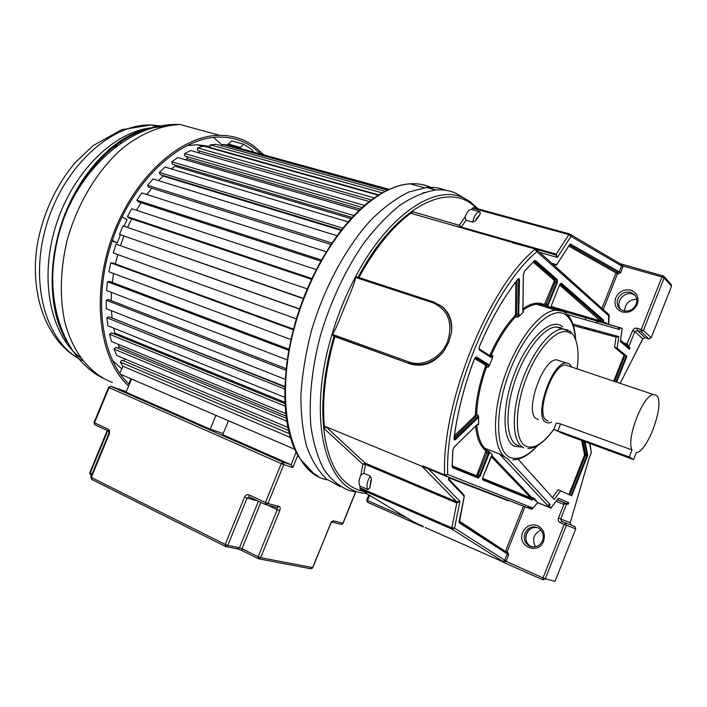 <?xml version="1.0" encoding="UTF-8"?>
<svg xmlns="http://www.w3.org/2000/svg" width="707" height="707" viewBox="0 0 707 707"><rect width="100%" height="100%" fill="white"/><g stroke="black" fill="none" stroke-linecap="round" stroke-linejoin="round"><path stroke-width="1.06" d="M575.763 528.88L566.404 525.292L545.265 578.803L555.048 581.357L575.763 528.88L575.056 526.653L561.65 521.351L574.818 526.538M532.283 507.82L531.461 508.74L532.362 508.846L532.954 508.077L530.047 506.946L527.113 507.591L445.057 475.758L444.668 474.901L447.717 474.477L445.057 475.758L423.016 466.691L423.051 466.019L421.92 466.249L456.651 501.731L459.921 501.343L454.53 528.067L452.012 529.154L502.907 561.455L504.754 560.191L506.309 560.801L505.885 561.561L502.262 561.446L502.536 561.95L542.967 579.811L545.265 578.803L543.02 577.928L564.177 524.391L565.45 522.915L566.404 525.292L560.377 522.835L561.65 521.351L560.695 518.982L570.134 522.667L570.558 521.589L588.878 459.011M570.134 522.667L571.079 525.001M535.508 546.838C531.805 539.379 533.591 533.776 540.864 530.02M570.558 521.589L588.825 459.002L591.379 452.666L589.912 443.519M620.26 383.159L642.751 338.83L634.806 331.565L628.815 346.722L630.043 347.791L629.442 349.302L629.053 347.597L620.666 340.341M548.323 306.661L548.225 307.863M629.442 349.302L620.419 341.534L622.072 328.331L619.712 327.641L619.535 329.559L617.998 327.111L619.712 327.641M617.114 348.136L614.56 347.314L616.044 337.089L618.766 336.585L617.114 348.136L626.879 356.319L626.225 356.028L616.053 381.745M585.043 441.725L587.641 454.804L587.411 456.156L571.733 495.81L560.624 490.826L554.253 499.531L518.09 459.188M550.214 504.595L549.1 505.938L547.421 505.266L550.214 504.595L507.653 458.719M550.886 508.086L549.1 505.938M550.956 507.935L558.397 498.214L550.992 507.979M567.014 503.729L568.799 502.704L568.198 504.232L566.316 503.428L563.956 504.453L556.17 501.325M622.072 328.331L602.214 322.268L603.416 322.038L603.566 320.147L561.446 283.242L559.582 284.939L551.61 304.92L551.363 307.457L551.61 304.92M551.204 307.412L547.616 306.37L557.257 282.924L557.363 279.663L535.544 260.547L534.492 260.759L524.603 271.002L523.348 274.475L522.853 310.983L523.277 312.282L523.604 311.389L523.074 311.557M546.387 305.998L544.92 305.548L546.255 304.134L547.722 304.584L546.387 305.998L547.616 306.37M551.248 306.52L600.402 320.916L559.617 285.001M561.446 283.242L560.669 283.648L602.85 320.51L602.267 322.277L600.844 321.844L601.48 320.085L600.535 320.571M522.95 308.773C529.985 303.842 536.206 302.145 541.606 303.701L542.083 304.717L536.613 304.24C532.389 304.655 527.82 306.67 522.924 310.285M605.378 311.478L606.624 313.908L609.089 316.117L609.24 315.508L608.718 314.394L608.462 324.098M603.751 322.737L603.416 322.038L606.102 322.825L606.473 323.523M488.069 367.41L486.557 366.88L486.487 364.512L487.998 365.042L488.069 367.41L489.244 365.926L488.802 364.635L476.536 357.062L474.291 359.183C464.066 386.34 457.323 412.685 454.044 438.225C453.965 439.966 454.495 440.408 455.626 439.542L477.508 418.35L478.586 416.6L478.082 414.929L476.951 417.625L454.23 439.144M478.586 416.6L478.666 423.829L477.57 424.191L454.301 446.868L452.807 450.253L452.135 466.496L452.63 467.689L478.171 478.065L480.212 475.97L489.111 453.682L489.518 451.923L488.449 451.154L488.343 453.364L479.443 475.661L477.994 477.296L452.347 466.867L452.63 467.689M477.57 424.227L478.188 424.951L478.666 423.829M507.105 458.489L499.434 453.965L484.772 448.247L487.008 450.589L485.939 451.057L483.694 448.706C479.328 444.093 476.642 436.572 475.652 426.144M523.277 312.282L518.629 316.497L519.495 280.122C519.406 278.514 518.814 278.249 517.701 279.336C503.446 297.656 490.667 320.041 479.381 346.492L479.373 349.992L491.568 357.715L492.664 357.38L492.814 355.568L491.347 356.955M517.171 317.24L515.659 316.754L516.693 314.032L518.204 314.509L517.171 317.24L518.629 316.497M492.664 357.38L489.244 365.926M477.508 418.35L475.466 417.068L476.598 414.373L475.404 414.488C476.041 399.508 479.399 383.512 485.462 366.482L486.557 366.88C480.566 383.724 477.243 399.552 476.598 414.373L478.082 414.929M537.461 445.675C527.077 456.651 517.939 460.557 510.065 457.394C494.944 451.101 494.458 409.035 510.71 368.718C526.75 328.278 553.616 304.072 566.554 315.543C571.592 319.891 574.535 327.659 575.374 338.839M522.279 447.116L514.201 446.214C501.784 440.125 501.837 404.669 515.456 371.157C528.898 337.548 551.248 317.196 562.268 326.537L562.578 326.784M553.554 429.573C543.109 443.81 533.9 449.378 525.928 446.258C514.289 440.956 514.36 407.771 527.068 376.159C539.618 344.459 560.518 324.928 570.743 333.589M560.439 361.083L556.586 359.792C542.039 359.227 523.834 413.825 536.781 418.977L538.274 419.525M551.628 422.176L548.65 422.98L546.025 422.362C533.246 417.271 551.566 362.444 565.953 362.93L569.285 363.822L571.548 366.792M548.225 420.93L546.803 420.409C534.89 415.592 552.008 364.476 565.423 364.945L568.967 366.138M556.011 423.74L556.268 423.095L560.616 423.917L632.04 449.961C625.845 439.118 643.14 394.621 653.542 394.568L656.246 395.257C665.755 401.258 648.169 451.755 636.318 452.63L633.569 459.621L562.79 433.515L553.775 429.361L629.257 457.022L633.569 459.621M632.04 449.961L629.257 457.022M490.349 356.328L491.303 355.047L490.251 354.516C497.525 338.273 505.735 325.379 514.89 315.826L515.659 316.754C506.61 326.21 498.488 338.971 491.303 355.047L492.814 355.568M551.018 508.139L537.7 502.553L532.954 508.077L530.851 509.049L527.776 507.776M489.518 451.923L492.355 454.91L490.994 456.846L482.916 477.084L482.943 480.009L532.194 500.017L534.059 498.4L536.286 500.75L535.455 500.945L533.325 498.709L532.654 497.569L534.059 498.4M535.941 500.706L537.7 502.553M491.736 455.547L531.328 497.03L530.356 497.436L491.162 456.51M482.616 478.312L530.268 497.64M585.732 328.888L584.777 327.306M585.511 319.794L585.705 317.717M623.618 342.895L627.374 344.088L626.499 345.387M627.374 344.088L628.382 346.457L626.694 345.555M616.027 272.929L617.405 273.954L617.131 272.301L616.027 272.929M601.949 308.393L616.018 272.92L617.176 272.336M553.422 264.754L556.603 264.992M593.023 330.867L593.491 329.692M596.204 322.86L596.947 320.987M630.043 347.791L628.832 347.402M620.419 341.534L622.16 328.357M552.68 497.313L558.132 489.836L560.624 490.826M568.914 494.547L584.548 455.008L581.675 440.479M614.56 347.314L624.016 355.214L626.225 356.028M626.42 345.316L632.624 330.584L634.806 331.565L637.14 330.399L645.049 337.699L642.751 338.83M508.987 500.556L508.183 500.768L448.821 477.799M509.173 500.636L508.183 500.768M645.049 337.699L648.885 338.892L651.2 337.752L671.526 286.238L671.19 284.506L663.944 276.322M530.047 506.946L447.717 474.477C444.491 404.651 490.95 289.313 536.905 251.701L606.624 313.908L605.634 311.707L536.507 249.544M423.051 466.019L444.668 474.901C441.256 404.183 488.378 287.228 535.022 249.271L536.905 251.701L536.463 249.509L535.455 249.041L536.463 249.509M620.613 263.985L623.185 265.982L620.658 272.655L570.558 244.109L569.621 244.693L556.718 264.639L551.778 263.269M620.658 272.655L617.9 274.095L617.953 272.531L619.146 271.965L621.48 266.106L621.153 264.303M464.331 496.049L464.128 495.289M505.443 552.176L505.434 551.46L505.399 552.149M527.289 507.653L530.188 506.786M506.124 552.627L507.14 551.743L505.434 551.46L523.427 506.159M557.302 499.796L566.316 503.428M557.408 499.655L564.115 502.527L563.956 504.453M615.709 297.868C618.952 291.487 623.972 288.924 630.768 290.17C637.078 292.751 639.252 297.453 637.299 304.293C633.993 310.744 628.938 313.298 622.125 311.973C615.877 309.33 613.738 304.637 615.709 297.868M636.132 304.293C633.339 309.746 629.071 311.902 623.309 310.788L620.012 308.959C617.202 306.184 616.486 302.817 617.865 298.858C620.613 293.449 624.864 291.284 630.609 292.345L634.091 294.298C636.804 297.055 637.484 300.387 636.132 304.293M620.79 309.569C614.878 302.95 623.689 291.054 632.314 294.05L635.133 295.455M512.937 242.607L412.384 213.7L411.828 213.258L412.817 211.693L459.25 225.321L459.621 227.194M460.796 227.53L461.264 227.053L556.232 254.149L557.346 257.463L555.684 254.927L548.482 252.832M555.684 254.927L568.923 234.609L570.991 236.412L622.982 266.795M428.415 468.918L459.921 501.343L456.784 503.022L451.808 527.855L454.53 528.067L504.754 560.191L507.131 554.2L506.636 552.971L507.617 551.946L508.687 554.809L506.309 560.801M508.687 554.809L459.285 522.853L464.278 496.234M325.185 426.816L326.113 426.904L365.245 463.156L365.457 464.419L456.784 503.022L456.651 501.731L365.245 463.156L362.806 464.19L324.628 429.043L325.185 426.816L325.945 426.754L421.92 466.249M624.608 311.08C625.068 303.665 629.097 299.706 636.707 299.185M534.899 303.356L537.541 304.178M465.091 216.952L466.037 220.213L461.264 227.053L459.25 225.321L465.091 216.952C466.7 212.4 468.723 209.882 471.171 209.396L479.965 211.702L471.171 209.396M479.487 211.685C477.411 212.038 475.564 214.088 473.946 217.827L472.753 222.095L466.037 220.213M472.753 222.095L475.74 220.593L476.306 218.914L480.23 214.097L479.965 211.702M480.23 214.097L475.74 220.593M471.649 209.413L472.523 208.15L568.923 234.609L569.648 233.99L570.39 234.282L570.991 236.412L557.346 257.463L539.653 252.372M632.624 330.584C633.631 328.605 635.195 327.827 637.307 328.251L637.14 330.399L641.046 331.61L641.214 329.453L661.973 276.923L621.612 265.629M350.981 291.461L338.989 320.934L350.981 291.461C353.986 284.09 355.453 279.398 355.382 277.365L355.347 277.162C345.829 295.19 338.061 314.27 332.043 334.411C305.601 420.815 326.749 493.636 366.774 493.283L360.013 488.997L360.013 486.062L367.958 489.518L369.955 487.653L371.449 479.258L370.344 476.041L363.902 473.292L360.915 475.051L362.806 464.19L365.457 464.419L363.902 473.292M369.955 487.653L370.689 480.884L371.449 479.258M370.344 476.041L368.259 479.894C366.659 484.215 366.562 487.423 367.958 489.518M504.515 560.642L543.02 577.928L542.967 579.811M358.891 277.568C375.311 247.574 393.286 225.621 412.817 211.693M440.196 305.3L441.999 306.546C449.537 312.733 452.692 321.314 451.464 332.281C452.294 321.005 448.786 312.194 440.938 305.839L433.515 301.951L432.631 302.658L355.382 277.365M364.176 491.515C357.866 490.358 352.086 487.6 346.819 483.243C321.756 463.854 314.341 402.212 334.075 336.24L332.228 334.27L408.726 361.913L408.796 363.195C421.973 367.048 433.683 363 443.908 351.052L448.857 342.038L451.464 332.281M443.908 351.052C434.319 363.292 423.025 367.56 410.025 363.858L334.826 336.629C325.096 370.866 321.703 401.673 324.628 429.043M357.229 277.029L433.347 301.907L441.999 306.546M334.075 336.24L334.826 336.629M360.013 486.062C358.44 483.561 358.741 479.894 360.915 475.051M469.625 201.292L463.509 197.898C435.097 183.829 387.913 214.76 355.338 277.153L356.779 276.879M408.726 361.913C422.653 367.401 441.433 357.76 447.611 341.552C453.231 322.719 448.238 309.754 432.631 302.658M531.956 546.9L530.277 546.069C520.9 540.749 527.935 524.241 538.045 527.82M537.727 527.669C532.61 526.786 528.854 528.801 526.468 533.723C524.806 539.096 526.194 543.303 530.63 546.352L531.611 546.829M542.578 540.669C544.222 535.349 542.879 531.16 538.557 528.102L537.435 527.537C531.867 525.875 527.705 527.767 524.939 533.202C523.268 538.593 524.656 542.808 529.101 545.866L530.003 546.317C535.579 548.04 539.768 546.158 542.578 540.669M537.488 525.619C543.568 528.933 545.592 534.112 543.568 541.147C538.336 555.693 516.534 546.246 522.72 532.318C525.981 525.893 530.904 523.657 537.488 525.619M473.584 207.664L472.523 208.15M358.069 277.303C395.593 205.976 450.439 179.596 476.279 208.397M502.262 561.446L503.048 561.791M332.228 334.27C333.739 332.776 335.993 328.331 338.989 320.934M368.833 494.856L414.284 522.332L368.913 494.891L364.883 493.115M423.095 526.485L412.888 521.492M425.172 527.51L502.279 561.561M354.649 491.754L348.851 490.419C339.369 486.531 331.106 479.611 324.045 469.669C317.867 458.012 313.51 443.731 310.965 426.816C308.606 399.87 311.84 368.002 320.571 335.047C330.717 301.474 344.707 271.435 362.532 244.914C374.586 228.838 386.976 215.662 399.685 205.392C412.296 196.979 424.35 191.853 435.83 190.006C443.059 189.432 449.705 190.483 455.759 193.17L464.11 198.163M445.569 190.254C439.754 187.903 433.426 186.984 426.586 187.505L408.955 191.977C396.539 197.995 383.998 207.195 371.325 219.568C346.236 246.734 323.965 287.899 311.204 331.636C305.645 353.518 302.216 374.639 300.908 395.019C300.846 414.488 302.817 431.8 306.829 446.965C311.884 460.584 318.477 471.313 326.599 479.143L340.279 486.646M366.8 500.158L368.789 494.838M426.135 192.384L423.14 192.711M326.148 252.231C305.026 287.042 291.858 324.548 286.644 364.732M432.596 188.212C425.835 184.748 418.35 183.299 410.113 183.847C396.397 184.792 381.904 191.411 366.65 203.687C342.63 223.845 322.427 253.389 306.043 292.291C279.415 356.178 278.47 427.708 300.166 458.914L312.989 472.797M366.65 203.687C391.758 184.032 413.568 178.871 432.083 188.186M289.419 433.718L120.225 362.09L122.859 366.208L119.872 373.42M126.279 391.651L110.911 386.349L283.012 462.122L291.037 464.711L222.732 434.672L228.432 420.745L294.96 449.387L120.473 374.259M122.859 366.208L290.489 437.483M288.597 430.466L121.878 360.137L120.225 362.09M125.219 359.05L123.663 360.888M287.926 427.443L116.77 355.497L114.048 349.108L286.759 421.169M286.326 418.279L115.86 347.402L114.048 349.108M286.026 416.052L119.244 346.907L117.839 348.233M118.237 344.3L119.244 346.907L118.237 344.3M285.734 413.533L111.459 341.499L109.558 334.261L285.089 406.136M284.939 403.644L111.485 332.847L109.558 334.261M284.877 402.318L114.799 333.015L113.756 333.775M113.703 328.128L114.799 333.015L113.703 328.128M284.727 397.352L107.915 325.777L106.898 317.832L284.753 389.027M284.815 386.968L108.905 316.754L106.898 317.832M284.833 386.526L111.635 317.841M111.459 310.709L112.068 317.611L111.459 310.709M285.204 379.323L106.271 308.659L106.183 300.183L285.99 370.282M286.167 368.683L108.233 299.476L106.183 300.183M111.423 292.371L111.167 300.616L111.423 292.371M287.272 359.898L106.607 290.524L107.473 281.713L288.783 350.345M288.986 349.223L109.505 281.395L107.473 281.713M113.544 273.503L112.28 282.447L113.544 273.503M290.939 339.546L108.949 271.797L110.752 262.863L293.29 329.762M293.449 329.126L112.74 262.96L110.752 262.863M117.769 254.555L115.418 263.941L117.769 254.555M296.348 318.848L113.27 252.938L115.975 244.101L299.476 309.092M299.529 308.932L115.975 244.101M123.875 236.226L120.508 245.55L123.875 236.226M303.259 298.628L119.474 234.406L303.365 298.345M307.209 288.871L123.018 225.895L119.474 234.406M131.688 218.861L127.56 227.442L131.688 218.861M311.495 279.283L128.966 217.95L127.401 216.678L311.831 278.567M316.276 269.606L131.696 208.689L127.401 216.678M141.064 202.732L136.416 210.244L141.064 202.732M320.881 261.113L138.201 201.795L136.858 200.178L321.508 260.008M326.422 251.78L141.798 192.923L136.858 200.178M151.784 188.203L146.809 194.513L151.784 188.203M331.035 244.525L148.7 187.24L147.604 185.314L331.998 243.075M337.115 235.749L153.048 178.942L147.604 185.314M162.849 175.407L163.114 176.096L158.536 180.639L163.114 176.096L341.127 230.411M341.552 229.872L160.18 174.594L159.34 172.411L342.904 228.158M348.136 221.892L165.164 167.082L159.34 172.411M174.62 164.811L174.965 166.26L171.394 168.946L174.965 166.26L351.043 218.631M352.113 217.464L172.349 164.139L171.783 161.753L353.924 215.547M359.032 210.447L177.828 157.555L171.783 161.753M186.922 156.645L187.152 158.748L185.296 159.738L187.152 158.748L360.393 209.166M362.258 207.469L184.907 156.061L184.624 153.543L364.556 205.445M369.31 201.566L190.749 150.538L184.624 153.543M199.392 151.006L199.401 153.012M371.414 199.975L197.562 150.494L197.553 147.887L374.277 197.925M378.325 195.247L203.616 146.119L197.553 147.887M211.738 147.949L211.693 148.39M378.872 194.902L210.032 147.471L210.279 144.847L382.266 192.896M385.174 191.332L216.156 144.316L210.279 144.847M387.56 190.148L222.537 144.396L222.237 146.004M388.832 189.556L228.105 145.068L222.537 144.396M389.221 189.379L234.017 146.711M130.07 382.487L129.461 382.222L130.901 378.749M112.139 241.069L117.353 242.908L112.36 240.407M122.037 216.969L127.048 219.638L123.928 226.205M120.305 234.83L117.353 242.908M232.594 141.179L231.543 140.887L227.636 145.015M231.543 140.887L243.65 144.201L239.859 148.063M243.65 144.201L251.851 149.522L253.115 151.731M210.129 146.42L197.2 144.732L186.71 145.58M112.298 360.261L121.772 368.824M119.244 142.372L120.826 142.841M111.883 148.117L116.69 145.783M111.839 148.099L110.937 147.834M213.514 137.423L222.378 145.262M129.735 383.3L128.161 383.247M260.697 153.826L253.133 147.516C243.349 140.578 232.196 137.105 219.674 137.07C181.452 136.751 134.931 178.129 113.659 236.748C92.202 295.287 100.606 358.21 129.301 384.352M128.612 386.031C99.404 359.783 90.646 296.092 112.307 236.651C133.773 177.139 180.957 135.055 219.709 135.337C232.47 135.346 243.827 138.89 253.769 145.969L263.623 154.639M210.218 429.176L126.067 392.173L131.511 379.014L215.891 415.345L210.218 429.176L223.2 433.524M296.206 451.994L291.037 464.711L292.804 467.513L283.79 464.614L267.971 503.508L279.203 506.477L276.976 507.591L266.203 504.763M588.825 459.002L591.361 452.595L589.576 443.395M620.225 383.15L642.327 339.899M619.535 329.559L567.412 314.597M572.9 324.071L618.766 336.585M626.879 356.319L616.734 381.974M554.253 499.531L518.072 459.188M558.397 498.214L568.799 502.704M560.377 522.835C558.477 521.81 557.85 520.228 558.468 518.072L560.695 518.982L566.775 503.623M600.844 321.844L551.336 307.412L600.844 321.844M541.606 303.701L544.443 304.523L544.92 305.548L542.083 304.717L557.081 309.383L617.998 327.111M600.402 320.916L600.729 321.791L606.473 323.514M603.566 320.147L601.48 320.085L560.094 283.984M544.443 304.523L554.023 281.686L554.067 280.184L533.219 262.058M535.544 260.547L534.474 260.901L556.586 280.078L556.506 282.579L555.03 282.137L546.255 304.134L545.247 303.683M557.363 279.663L555.11 279.636L555.03 282.137L554.023 281.686M534.05 261.272L555.11 279.636L554.067 280.184M557.257 282.924L556.506 282.579L547.722 304.584L548.482 304.929M522.941 311.177L523.604 311.389M478.188 424.951L477.243 424.589M476.765 425.057C477.658 435.812 480.327 443.536 484.772 448.247L483.694 448.706M507.467 458.64L507.14 458.481C493.574 452.171 491.285 417.572 503.49 380.004C515.562 342.418 539.202 311.442 555.455 310.117L562.799 311.319M485.462 366.482L485.409 365.059L474.644 358.467M454.424 435.671L474.724 416.105L475.404 414.488M475.237 357.601L486.487 364.512L485.409 365.059M454.168 437.633L475.466 417.068L474.724 416.105M452.215 465.878L476.032 475.625L476.978 474.662L485.939 451.057M489.111 453.682L486.902 452.798L478.012 475.077L476.562 476.712L476.032 475.625M480.212 475.97L476.978 474.662M488.449 451.154L487.008 450.589L486.902 452.798L485.877 452.374M563.134 328.879L555.808 326.908C542.949 327.871 524.285 352.289 514.59 382.001C504.78 411.695 506.185 439.533 516.808 444.977L518.92 445.825M523.631 447.655L523.321 447.513C512.584 442.494 511.064 414.682 520.882 384.723C530.577 354.746 549.321 329.948 562.162 328.941L567.845 329.913M557.911 430.74L560.616 423.917M514.89 315.826L515.509 314.191L515.818 281.846M478.993 348.781L489.315 355.321L490.251 354.516M517.047 280.255L516.693 314.032L515.509 314.191M517.444 279.663L517.939 279.106L518.584 280.237L518.204 314.509L519.097 314.394M519.495 280.122L517.347 279.866M479.169 349.24L491.4 356.991L479.258 349.311M476.536 357.062L475.714 357.486L487.998 365.042L488.802 364.635M454.088 438.428L455.626 439.542M499.434 453.965L547.421 505.266M530.577 498.753L531.328 497.03L532.733 497.755L531.911 499.292L482.678 479.231L482.943 480.009M482.669 479.213L530.48 498.7L530.197 497.781M586.13 327.677L588.507 329.639M617.9 274.095L617.405 273.954L603.265 309.578M598.546 321.446L597.804 323.32M595.1 330.125L594.64 331.3M569.595 244.94L617.953 272.531L569.427 245.099M616.018 272.92L568.773 246.098M554.491 265.045L553.917 265.196M528.836 507.67L531.461 508.74L530.851 509.049M524.603 271.081L534.492 260.759M479.381 346.571L479.373 349.992M491.224 356.876L491.568 357.715M474.282 359.209L475.449 357.424M454.292 446.957L477.57 424.191M477.87 477.269L478.171 478.065M531.911 499.292L532.194 500.017M616.044 337.089L573.386 325.547M613.817 380.993L624.016 355.214M569.789 494.935L585.423 455.379L584.548 455.008M582.833 440.912L585.573 454.539L586.89 455.034L586.748 455.874L585.423 455.379L585.573 454.539L584.574 454.84M614.719 381.303L624.882 355.594M584.176 441.407L586.89 455.034L587.641 454.804M587.411 456.156L586.748 455.874L571.079 495.519M637.307 328.251L643.397 330.443L641.046 331.61L648.885 338.892M448.574 478.772L462.528 493.442M459.258 521.05L505.434 551.46M512.628 242.863L535.455 249.041L512.221 242.262M524.992 506.769L507.14 551.743L507.617 551.946M563.947 502.456L563.868 504.418L558.468 518.072M620.64 263.799L663.802 276.163L662.901 275.686L661.973 276.923L664.138 277.931L643.397 330.443L651.2 337.752M663.82 276.181L664.138 277.931L671.526 286.238M569.63 244.825L570.558 244.109M556.736 264.718L569.621 244.693M511.895 242.121L543.232 251.294M459.285 522.853L459.064 521.704L506.716 553.007M459.09 521.545L464.207 496.279L448.671 479.982L448.521 478.886L464.057 495.209M448.671 479.982L449.016 477.296L448.521 478.886M412.535 213.744L411.828 213.258M360.013 488.997L452.012 529.154L451.808 527.855L359.722 487.706M433.382 301.907L357.168 276.994M333.227 335.834L410.025 363.858M473.531 207.628L569.692 233.99M414.452 522.667L422.927 526.149M367.569 502.315L366.783 500.194L367.525 500.556L367.667 502.368L423.334 526.962M369.628 495.342L367.525 500.556L407.152 518.028M424.43 187.726L410.113 183.847C376.566 185.181 331.707 229.554 306.467 292.424C269.287 380.613 284.691 472.824 327.482 479.85M240.168 147.321L228.069 143.972M80.483 357.733C51.275 336.019 39.009 281.183 55.279 227.468C71.363 173.719 113.058 132.041 150.75 127.879M162.69 126.721C130.972 127.861 94.597 155.027 72.688 197.244C50.789 239.443 46.247 291.832 60.086 327.279M160.613 125.917L150.891 124.998C110.522 123.592 62.481 167.868 45.875 227.08C28.96 286.22 47.36 344.309 82.595 360.552M66.891 341.799C47.351 308.526 47.599 251.913 69.586 204.57C91.521 157.175 131.59 126.12 165.818 126.005M102.542 377.989C60.581 356.399 41.395 293.087 59.591 231.366C77.319 169.574 130.565 121.834 180.055 124.529C161.214 125.227 141.161 133.34 122.161 148.558C97.221 170.414 76.763 204.544 66.767 241.759C60.307 270.321 59.6 296.905 64.664 321.508C72.653 352.572 90.346 374.091 112.36 382.452M297.85 455.087L292.804 467.513M330.523 523.763L312.803 567.615L260.636 557.673L279.742 510.613C280.511 508.395 280.334 507.016 279.203 506.477M259.107 558.892L310.514 568.711L312.582 567.703L331.415 521.925M331.45 521.881L333.457 520.812L330.355 523.728M333.457 520.812L342.895 523.304L355.577 491.886M258.152 558.61L242.28 550.691L241.988 548.694L258.117 556.736L277.25 509.659L267.511 505.107M237.888 548.977L242.041 550.576L237.861 548.977M225.294 546.37L91.751 479.399L225.312 546.387M108.259 429.193L109.532 430.66L109.541 433.347L91.309 477.437L225.233 544.47L244.542 497.109C245.621 494.988 247.097 494.237 248.988 494.856L265.425 502.527L281.253 463.624L109.09 387.613L94.517 422.786L108.259 429.193L108.71 431.208M355.745 491.904L343.081 523.277L340.809 524.32L331.804 521.96M107.747 430.757L90.222 473.089L92.087 474.017M108.498 431.111L94.977 424.783L94.013 422.512L94.773 424.695M260.848 502.359L241.988 548.694L239.487 547.766L258.435 501.228M257.71 500.892L247.079 498.082L227.778 545.415L239.487 547.766L237.34 548.853L226.24 546.652M265.532 504.551L249.297 496.959L248.988 494.856M94.04 422.459L108.586 387.374L109.09 387.613L110.531 386.261M109.399 433.727L108.905 433.391M108.604 387.339L110.805 386.322L282.924 462.095L281.253 463.624L283.79 464.614L282.924 462.095L291.151 464.773M91.512 475.422L90.655 474.998L89.762 472.7M91.751 479.399L90.841 477.031M249.156 496.897L247.079 498.082L244.542 497.109M225.233 544.47L225.604 546.529L227.778 545.415L225.233 544.47M265.425 502.527L265.717 504.639L267.971 503.508L265.425 502.527M276.976 507.591L277.25 509.659L279.742 510.613M258.453 558.76L260.636 557.673L258.117 556.736L258.417 558.742M570.841 524.886L575.056 526.653M546.502 306.034L541.96 304.664L536.613 304.24L555.455 310.117C559.537 309.816 563.072 310.903 566.068 313.36C571.777 318.362 574.968 327.094 575.648 339.546M609.213 315.967L608.559 324.124M522.924 310.903L523.039 311.522M452.33 466.85L477.994 477.296L452.409 466.903M561.234 327.756L555.808 326.908L570.24 331.38C577.204 337.849 579.501 350.274 577.124 368.665M565.953 362.93L556.586 359.792M556.268 423.095L553.767 429.388M565.423 364.945L653.542 394.568M527.917 448.547C536.206 448.238 544.77 441.928 553.608 429.6M454.194 439.091L454.106 438.172M537.788 445.481C529.022 455.034 520.706 459.815 512.849 459.824M492.09 455.14L482.943 477.092L482.731 479.258L530.621 498.762M550.903 508.103L537.665 502.73L532.945 508.218M532.406 508.819L532.813 508.36M527.82 507.785L530.93 509.058L532.38 508.846M559.599 284.956L560.351 283.604M559.573 285.018L551.628 304.938M523.419 274.219L524.355 271.364M523.41 274.404L522.924 310.718M479.408 346.51C490.64 320.183 503.349 297.894 517.506 279.654M454.124 437.995C457.394 412.552 464.128 386.287 474.309 359.209M452.895 449.979L454.035 447.204M452.215 466.169L452.878 450.182M558.336 309.799L618.307 327.244M605.749 311.725L608.718 314.394M634.586 294.801L634.091 294.298M555.675 254.927L535.915 249.164M535.455 249.041L512.602 242.51M418.509 215.449L412.128 213.594M569.639 233.999L621.073 264.259M530.277 546.069L532.398 546.971M530.63 546.352L529.101 545.866M569.648 233.99L473.283 207.575M455.759 193.17L470.261 201.734L478.197 208.927M435.83 190.006L426.586 187.505M317.726 475.899C311.027 472.161 305.177 466.505 300.166 458.914M197.2 144.732L202.891 146.331M145.395 129.346C116.628 136.513 84.151 167.727 66.246 210.854C48.341 253.91 47.855 303.347 62.773 333.775M79.811 359.112C46.786 341.87 28.519 293.847 37.727 242.086C43.772 211.826 56.242 185.358 75.136 162.681L93.059 145.66L121.692 129.673L150.891 124.998L156.954 126.677M180.055 124.529L219.709 135.337M108.737 431.226L108.878 433.453L90.805 477.128L91.539 479.293M107.225 430.519L89.727 472.789L90.452 474.901M258.17 558.627L242.28 550.691M341.764 524.382L343.054 523.339M311.601 568.728L312.759 567.721"/></g></svg>
